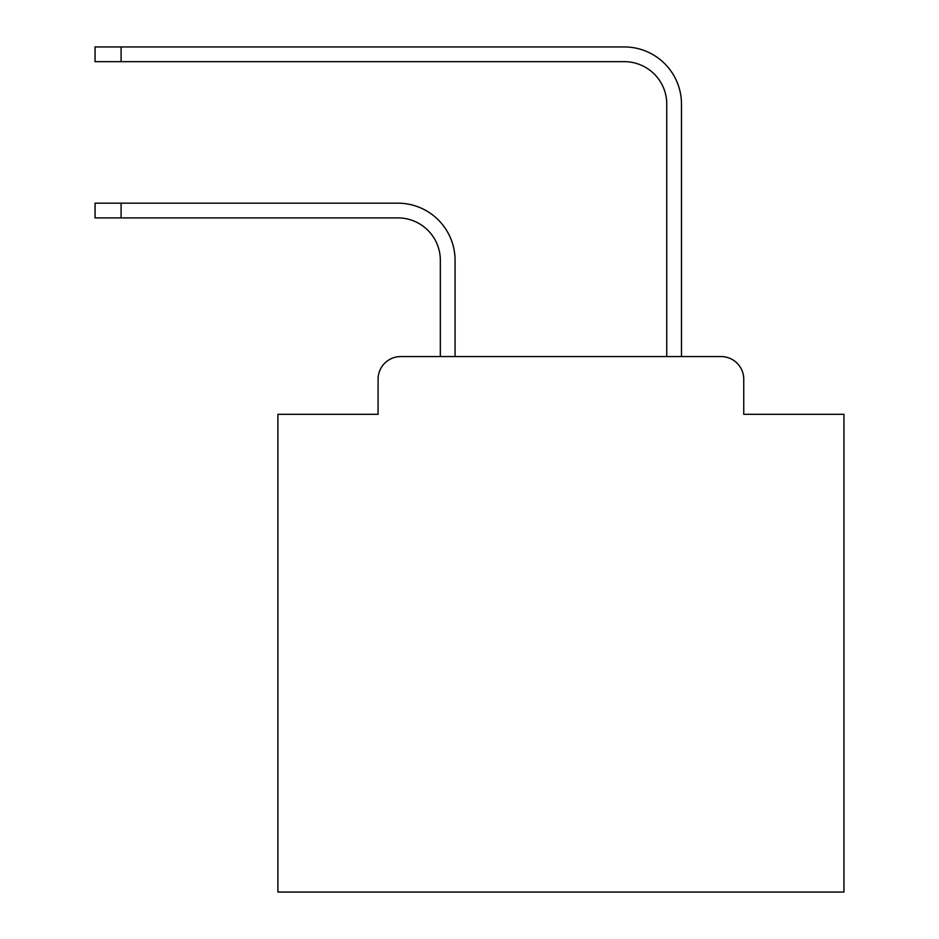 <?xml version="1.0" encoding="UTF-8"?>
<svg xmlns="http://www.w3.org/2000/svg" width="939" height="939" viewBox="0 0 939 939"><rect width="100%" height="100%" fill="white"/><g stroke="black" fill="none" stroke-linecap="round" stroke-linejoin="round"><path stroke-width="1.41" d="M378.088 379.215L378.088 414.31L378.088 379.215A22.642 22.642 0 0 1 400.73 356.574L440.344 356.574L440.344 260.349A42.455 42.455 0 0 0 397.901 217.895A42.455 42.455 0 0 1 440.344 260.349A42.455 42.455 0 0 0 397.901 217.895A42.455 42.455 0 0 1 440.344 260.349A42.455 42.455 0 0 0 397.901 217.895A42.455 42.455 0 0 1 440.344 260.349A42.455 42.455 0 0 0 397.901 217.895A42.455 42.455 0 0 1 440.344 260.349A42.455 42.455 0 0 0 397.901 217.895A42.455 42.455 0 0 1 440.344 260.349A42.455 42.455 0 0 0 397.901 217.895A42.455 42.455 0 0 1 440.344 260.349A42.455 42.455 0 0 0 397.901 217.895A42.455 42.455 0 0 1 440.344 260.349A42.455 42.455 0 0 0 397.901 217.895A42.455 42.455 0 0 1 440.344 260.349A42.455 42.455 0 0 0 397.901 217.895A42.455 42.455 0 0 1 440.344 260.349A42.455 42.455 0 0 0 397.901 217.895A42.455 42.455 0 0 1 440.344 260.349A42.455 42.455 0 0 0 397.901 217.895A42.455 42.455 0 0 1 440.344 260.349A42.455 42.455 0 0 0 397.901 217.895A42.455 42.455 0 0 1 440.344 260.349A42.455 42.455 0 0 0 397.901 217.895A42.455 42.455 0 0 1 440.344 260.349A42.455 42.455 0 0 0 397.901 217.895A42.455 42.455 0 0 1 440.344 260.349A42.455 42.455 0 0 0 397.901 217.895A42.455 42.455 0 0 1 440.344 260.349A42.455 42.455 0 0 0 397.901 217.895A42.455 42.455 0 0 1 440.344 260.349A42.455 42.455 0 0 0 397.901 217.895A42.455 42.455 0 0 1 440.344 260.349A42.455 42.455 0 0 0 397.901 217.895A42.455 42.455 0 0 1 440.344 260.349A42.455 42.455 0 0 0 397.901 217.895A42.455 42.455 0 0 1 440.344 260.349A42.455 42.455 0 0 0 397.901 217.895A42.455 42.455 0 0 1 440.344 260.349M743.747 414.31L743.747 379.215L743.747 414.31L843.938 414.31L843.938 892.05L277.897 892.05L277.897 414.31L378.088 414.31M743.747 379.215A22.642 22.642 0 0 0 721.105 356.574L400.73 356.574M455.063 356.574L455.063 260.349L455.063 356.574L455.063 260.349L455.063 356.574L455.063 260.349L455.063 356.574L455.063 260.349L455.063 356.574L455.063 260.349L455.063 356.574L455.063 260.349L455.063 356.574L455.063 260.349L455.063 356.574L455.063 260.349L455.063 356.574L455.063 260.349L455.063 356.574L455.063 260.349L455.063 356.574L455.063 260.349L455.063 356.574L455.063 260.349L455.063 356.574L455.063 260.349L455.063 356.574L455.063 260.349L455.063 356.574L455.063 260.349L455.063 356.574L455.063 260.349L455.063 356.574L455.063 260.349L455.063 356.574L455.063 260.349L455.063 356.574L455.063 260.349L455.063 356.574L455.063 260.349L455.063 356.574L666.76 356.574L666.76 104.123A42.455 42.455 0 0 0 624.318 61.669A42.455 42.455 0 0 1 666.76 104.123A42.455 42.455 0 0 0 624.318 61.669A42.455 42.455 0 0 1 666.76 104.123A42.455 42.455 0 0 0 624.318 61.669A42.455 42.455 0 0 1 666.76 104.123A42.455 42.455 0 0 0 624.318 61.669A42.455 42.455 0 0 1 666.76 104.123A42.455 42.455 0 0 0 624.318 61.669A42.455 42.455 0 0 1 666.76 104.123A42.455 42.455 0 0 0 624.318 61.669A42.455 42.455 0 0 1 666.76 104.123A42.455 42.455 0 0 0 624.318 61.669A42.455 42.455 0 0 1 666.76 104.123A42.455 42.455 0 0 0 624.318 61.669A42.455 42.455 0 0 1 666.76 104.123A42.455 42.455 0 0 0 624.318 61.669A42.455 42.455 0 0 1 666.76 104.123A42.455 42.455 0 0 0 624.318 61.669A42.455 42.455 0 0 1 666.76 104.123A42.455 42.455 0 0 0 624.318 61.669A42.455 42.455 0 0 1 666.76 104.123A42.455 42.455 0 0 0 624.318 61.669A42.455 42.455 0 0 1 666.76 104.123A42.455 42.455 0 0 0 624.318 61.669A42.455 42.455 0 0 1 666.76 104.123A42.455 42.455 0 0 0 624.318 61.669A42.455 42.455 0 0 1 666.76 104.123A42.455 42.455 0 0 0 624.318 61.669A42.455 42.455 0 0 1 666.76 104.123A42.455 42.455 0 0 0 624.318 61.669A42.455 42.455 0 0 1 666.76 104.123A42.455 42.455 0 0 0 624.318 61.669A42.455 42.455 0 0 1 666.76 104.123A42.455 42.455 0 0 0 624.318 61.669A42.455 42.455 0 0 1 666.76 104.123A42.455 42.455 0 0 0 624.318 61.669A42.455 42.455 0 0 1 666.76 104.123A42.455 42.455 0 0 0 624.318 61.669A42.455 42.455 0 0 1 666.76 104.123M681.479 356.574L681.479 104.123L681.479 356.574L681.479 104.123L681.479 356.574L681.479 104.123L681.479 356.574L681.479 104.123L681.479 356.574L681.479 104.123L681.479 356.574L681.479 104.123L681.479 356.574L681.479 104.123L681.479 356.574L681.479 104.123L681.479 356.574L681.479 104.123L681.479 356.574L681.479 104.123L681.479 356.574L681.479 104.123L681.479 356.574L681.479 104.123L681.479 356.574L681.479 104.123L681.479 356.574L681.479 104.123L681.479 356.574L681.479 104.123L681.479 356.574L681.479 104.123L681.479 356.574L681.479 104.123L681.479 356.574L681.479 104.123L681.479 356.574L681.479 104.123L681.479 356.574L681.479 104.123L681.479 356.574L721.105 356.574M95.062 203.176L121.096 203.176L121.096 217.895L95.062 217.895L95.062 203.176M121.096 217.895L397.901 217.895M455.063 260.349A57.173 57.173 0 0 0 397.901 203.176L121.096 203.176M95.062 46.95L121.096 46.95L121.096 61.669L95.062 61.669L95.062 46.95M681.479 104.123A57.173 57.173 0 0 0 624.318 46.95L121.096 46.95M121.096 61.669L624.318 61.669"/></g></svg>
